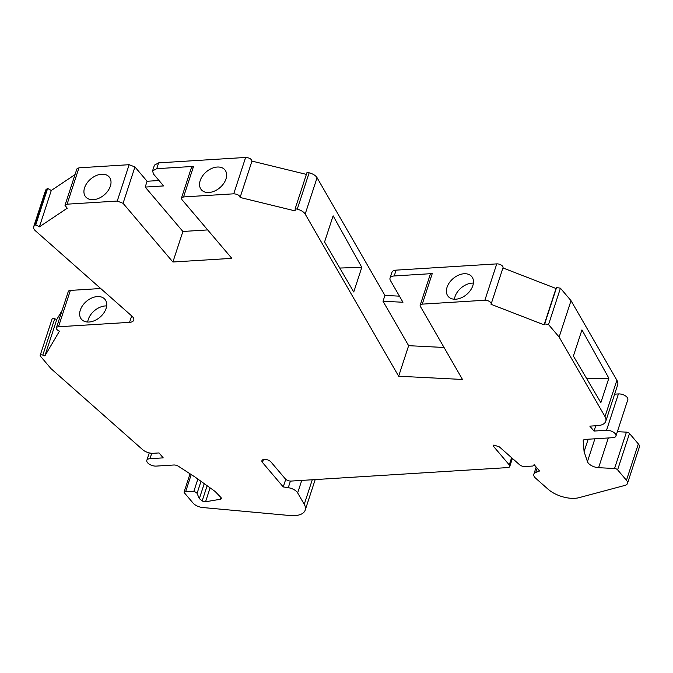 <?xml version="1.0" encoding="UTF-8"?>
<svg xmlns="http://www.w3.org/2000/svg" width="673" height="673" viewBox="0 0 673 673"><rect width="100%" height="100%" fill="white"/><g stroke="black" fill="none" stroke-linecap="round" stroke-linejoin="round"><path stroke-width="1.01" d="M559.137 337.038L571.024 300.68L560.432 288.195L548.545 324.563L559.137 337.038L605.01 416.604L616.889 380.245A17.599 8.69 -161.9 0 1 617.663 384.906L605.776 421.264A17.599 8.69 -161.9 0 0 605.01 416.604M560.432 288.195L556.571 287.531L556.007 288.49L502.933 267.93M548.545 324.563L544.684 323.89L556.571 287.531M544.684 323.89L544.12 324.849L491.029 304.289A4.383 2.162 -161.9 0 0 491.13 304.061A4.383 2.162 -161.9 0 0 489.364 301.437A4.383 2.162 -161.9 0 0 484.871 300.242L422.265 304.137A4.4 2.17 18.1 0 0 420.179 305.239A4.4 2.17 18.1 0 0 420.364 306.4L462.486 379.463L398.652 376.224L305.18 214.073A8.799 4.349 -161.9 0 0 297.256 209.168L309.143 172.81A8.799 4.349 -161.9 0 1 317.067 177.714L384.922 295.422L399.451 296.162M493.149 445.518L493.343 446.157L493.999 445.072L499.391 446.897L519.539 464.715A4.4 2.17 -161.9 0 0 524.898 466.524L532.974 466.019L534.135 464.639L539.527 470.999L535.75 472.454A8.799 4.349 -161.9 0 0 533.84 474.204A8.799 4.349 -161.9 0 0 535.683 478.242L548.125 489.246A21.999 10.869 -161.9 0 0 579.016 497.675L624.948 485.401A8.799 4.349 -161.9 0 0 627.463 483.466A8.799 4.349 -161.9 0 0 626.462 480.27L617.612 469.847A2.642 1.304 -161.9 0 0 614.55 468.501L598.6 467.693A8.799 4.349 -161.9 0 1 587.445 461.619L584.088 451.684L583.188 440.95A4.4 2.17 -161.9 0 1 583.239 440.495A4.4 2.17 -161.9 0 1 585.325 439.393L612.817 437.686A6.595 3.256 -161.9 0 0 615.946 436.037A6.595 3.256 -161.9 0 0 613.296 432.083A6.595 3.256 -161.9 0 0 606.533 430.291L594.015 431.065L589.826 426.135L597.422 425.664A17.599 8.69 -161.9 0 0 605.776 421.264M493.688 445.122L493.343 446.157L509.268 464.9L511.615 457.707M220.424 499.248L220.98 497.557A2.642 1.304 -161.9 0 1 221.383 498.626A2.642 1.304 -161.9 0 1 220.424 499.248L205.551 501.78A2.642 1.304 -161.9 0 1 202.194 500.847L199.343 498.626L197.054 493.402A2.642 1.304 -161.9 0 0 193.748 491.669L185.782 491.265A2.642 1.304 -161.9 0 0 184.124 491.929A2.642 1.304 -161.9 0 0 184.427 492.88L193.101 503.101A8.799 4.349 -161.9 0 0 202.741 507.535L290.021 515.543A21.999 10.869 -161.9 0 0 305.206 510.134A21.999 10.869 -161.9 0 0 304.246 504.313L297.659 492.888A8.799 4.349 -161.9 0 0 288.263 487.689L283.249 486.932L262.504 462.502A5.056 2.499 -161.9 0 1 261.923 460.669A5.056 2.499 -161.9 0 1 265.869 459.474A5.056 2.499 -161.9 0 1 270.967 461.972L285.293 478.848A4.4 2.17 -161.9 0 0 291.072 481.077L507.678 467.592A4.4 2.17 -161.9 0 0 509.764 466.498A4.4 2.17 -161.9 0 0 509.268 464.9M220.988 497.566L215.167 491.5L195.027 477.031L178.454 466.288A4.4 2.17 -161.9 0 0 173.794 465.001L156.245 466.095A6.595 3.256 -161.9 0 1 149.482 464.303A6.595 3.256 -161.9 0 1 146.832 460.34A6.595 3.256 -161.9 0 1 149.961 458.692L163.219 457.867L159.03 452.937L153.351 453.291A8.799 4.349 -161.9 0 1 142.642 449.665L51.022 368.653L40.43 356.177A2.187 1.077 18.1 0 1 40.178 355.378A2.187 1.077 18.1 0 1 42.811 355.117L44.872 355.908L59.468 331.133A4.383 2.162 18.1 0 1 56.406 327.869A4.383 2.162 18.1 0 1 58.484 326.767L129.569 322.35A8.799 4.349 18.1 0 0 133.742 320.146A8.799 4.349 18.1 0 0 131.908 316.108L35.501 230.864A8.799 4.349 18.1 0 1 33.65 226.818A8.799 4.349 18.1 0 1 34.702 225.505L35.753 224.807L39.413 226.826L67.25 208.218L64.987 205.307L67.09 204.18L78.968 167.821L129.132 164.7L134.945 166.954L147.093 181.256L159.005 180.515M297.256 209.168L295.186 208.664L295.153 210.918L240.093 197.467C239.554 195.313 237.434 194.093 233.733 193.816L183.569 196.937L181.474 198.064L181.971 199.654L231.815 258.348L172.902 262.007L123.066 203.313L117.245 201.059L67.09 204.18M444.045 347.478L408.637 345.678L398.652 376.224M408.637 345.678L383.021 301.243L384.922 295.422M361.796 267.358L353.746 291.981L324.571 241.952L333.118 215.814L361.796 267.358L339.781 268.039M383.021 301.243L402.967 302.253L390.416 280.49A8.799 4.349 -161.9 0 1 390.037 278.159A8.799 4.349 -161.9 0 1 394.21 275.964L432.251 273.591A4.4 2.17 -161.9 0 0 430.156 274.693L420.179 305.239M76.865 168.982L78.968 167.821M75.023 174.601L51.291 190.467L47.64 188.44L46.588 189.147L34.702 225.505M33.65 226.818L45.537 190.451A8.799 4.349 18.1 0 1 46.588 189.147M100.706 288.524L70.371 290.408L58.484 326.767M56.406 327.869L68.284 291.502A4.383 2.162 18.1 0 1 70.371 290.408M62.076 310.522L56.751 319.549L54.698 318.75L42.811 355.117M40.178 355.378L52.065 319.019A2.187 1.077 18.1 0 1 54.698 318.75M627.463 483.466L639.35 447.099A8.799 4.349 -161.9 0 0 638.349 443.911L629.491 433.479A2.642 1.304 -161.9 0 0 626.428 432.142L617.368 431.679M615.946 436.037L627.833 399.678A6.595 3.256 -161.9 0 0 625.183 395.716A6.595 3.256 -161.9 0 0 618.42 393.924L614.634 394.159M571.024 300.68L616.889 380.245M502.908 267.921A4.383 2.162 -161.9 0 0 503.009 267.703A4.383 2.162 -161.9 0 0 501.25 265.069A4.383 2.162 -161.9 0 0 496.758 263.883L396.111 270.142A8.799 4.349 -161.9 0 0 391.938 272.346L390.037 278.159M295.186 208.664L307.065 172.305L309.143 172.81M240.093 197.467L251.971 161.099L306.383 174.391M251.971 161.099C251.441 158.954 249.321 157.734 245.62 157.457L158.635 162.866L154.437 165.137M147.093 181.256L145.191 187.077L163.598 185.925L153.545 174.097L152.544 170.908L156.733 168.687L193.555 166.391L183.569 196.937M217.253 167.039A15.395 10.432 -40.3 0 0 202.565 175.931A15.395 10.432 -40.3 0 0 201.353 189.736A15.395 10.432 -40.3 0 0 208.933 192.495A15.395 10.432 -40.3 0 0 223.621 183.603A15.395 10.432 -40.3 0 0 224.832 169.798A15.395 10.432 -40.3 0 0 217.253 167.039M101.631 174.231A15.395 10.432 -40.3 0 0 86.943 183.123A15.395 10.432 -40.3 0 0 85.732 196.928A15.395 10.432 -40.3 0 0 93.311 199.688A15.395 10.432 -40.3 0 0 108 190.796A15.395 10.432 -40.3 0 0 109.211 176.991A15.395 10.432 -40.3 0 0 101.631 174.231M191.469 167.518L193.555 166.391M172.902 262.007L182.888 231.47L207.679 229.922M145.191 187.077L182.888 231.47M51.291 190.467L39.413 226.826M47.64 188.44L35.753 224.807M80.306 310.093A15.395 10.432 -40.3 0 0 81.458 319.263A15.395 10.432 -40.3 0 0 94.607 320.6A15.395 10.432 -40.3 0 0 106.082 308.495A15.395 10.432 -40.3 0 0 104.929 299.325A15.395 10.432 -40.3 0 0 91.772 297.988A15.395 10.432 -40.3 0 0 80.306 310.093M56.751 319.549L44.872 355.908M199.343 498.626L204.239 483.651M283.249 486.932L285.747 479.294M584.088 451.684L588.168 439.217M594.015 431.065L595.748 425.765M608.855 378.184L600.863 402.647L573.396 356.067L581.952 329.888L608.855 378.184L586.797 378.798M106.654 305.929A15.395 10.432 -40.3 0 0 88.264 319.473A15.395 10.432 -40.3 0 0 87.692 322.031M473.397 283.114A15.395 10.432 -40.3 0 0 455.007 296.658A15.395 10.432 -40.3 0 0 454.435 299.216M447.049 287.278A15.395 10.432 -40.3 0 0 448.201 296.448A15.395 10.432 -40.3 0 0 461.358 297.786A15.395 10.432 -40.3 0 0 472.825 285.672A15.395 10.432 -40.3 0 0 471.672 276.51A15.395 10.432 -40.3 0 0 458.515 275.164A15.395 10.432 -40.3 0 0 447.049 287.278M544.12 324.849L556.007 288.49M305.18 214.073L317.067 177.714M158.635 162.866L156.733 168.687M245.62 157.457L233.733 193.816M117.245 201.059L129.132 164.7M123.066 203.313L134.945 166.954M131.672 315.906L129.569 322.35M149.961 458.692L151.736 453.274M205.551 501.78L210.102 487.858M202.194 500.847L207.141 485.729M197.054 493.402L201.008 481.321M193.748 491.669L197.862 479.067M185.782 491.265L191.233 474.566M304.246 504.313L312.272 479.765M297.659 492.888L301.74 480.421M288.263 487.689L290.425 481.086M262.504 462.502L263.471 459.524M535.75 472.454L537.147 468.189M626.462 480.27L638.349 443.911M617.612 469.847L629.491 433.479M614.55 468.501L626.428 432.142M598.6 467.693L608.316 437.963M587.445 461.619L594.898 438.804M583.188 440.95L583.457 440.1M606.533 430.291L618.42 393.924M394.21 275.964L396.111 270.142M484.871 300.242L496.758 263.883M422.265 304.137L432.251 273.591M154.453 165.087L152.569 170.833M191.46 167.51L181.483 198.03M65.012 205.248L76.873 168.94M149.263 452.895L146.832 460.34M190.047 473.8L184.124 491.929M315.2 479.58L305.206 510.134M512.405 458.406L509.764 466.498M536.179 467.054L533.84 474.204M503.009 267.703L491.13 304.061"/></g></svg>

